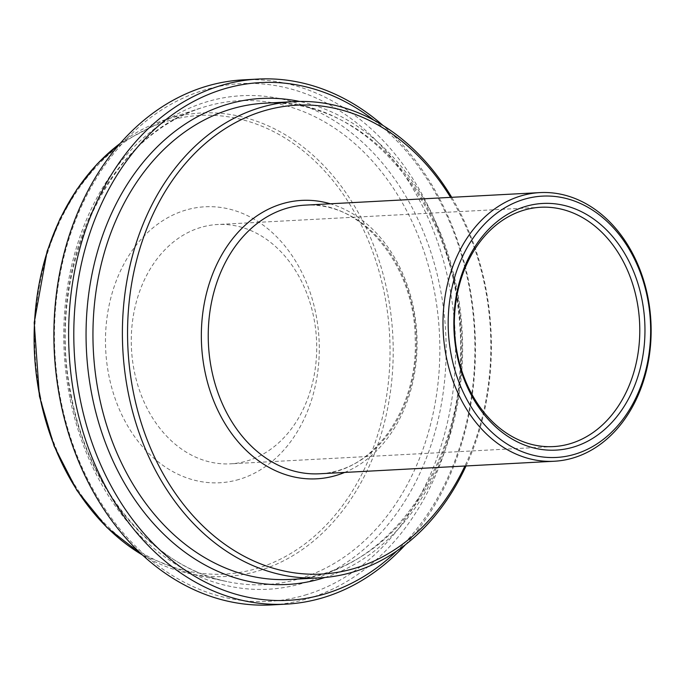 <?xml version="1.0" encoding="UTF-8"?>
<svg xmlns="http://www.w3.org/2000/svg" width="684" height="684" viewBox="0 0 684 684"><rect width="100%" height="100%" fill="white"/><g stroke="black" fill="none" stroke-linecap="round" stroke-linejoin="round"><path stroke-width="0.51" stroke-dasharray="3.42 2.56" d="M239.024 479.433A138.185 106.807 -93.1 0 1 109.372 304.072A138.185 106.807 -93.1 0 1 288.699 250.866A138.185 106.807 -93.1 0 1 239.024 479.433M200.865 227.404A119.837 92.631 86.9 0 0 132.465 360.023A119.837 92.631 86.9 0 0 230.371 463.837A119.837 92.631 86.9 0 0 247.112 460.939A119.837 92.631 86.9 0 0 315.512 328.311A119.837 92.631 86.9 0 0 217.597 224.506A119.837 92.631 86.9 0 0 200.865 227.404M304.996 595.123A259.245 200.378 86.9 0 0 398.182 166.306A259.245 200.378 86.9 0 0 61.757 266.127A259.245 200.378 86.9 0 0 304.996 595.123M373.823 120.153A259.245 200.378 -93.1 0 1 396.823 550.971M466.026 465.958A238.451 184.312 86.9 0 0 451.688 197.308M450.568 197.368A234.783 181.474 -93.1 0 1 464.906 466.018M243.29 79.857A262.913 203.216 -93.1 0 1 458.1 307.603A262.913 203.216 -93.1 0 1 308.031 598.568A262.913 203.216 -93.1 0 1 271.317 604.93M405.407 544.695A262.913 203.216 86.9 0 0 383.023 125.48M40.296 395.848A229.662 177.515 86.9 0 0 336.776 513.06A229.662 177.515 86.9 0 0 260.031 125.463A229.662 177.515 86.9 0 0 40.296 395.848M120.307 143.332A232.073 179.379 -93.1 0 1 165.032 119.794A232.073 179.379 -93.1 0 1 168.888 118.597A232.073 179.379 -93.1 0 1 392.907 337.734A232.073 179.379 -93.1 0 1 189.254 573.543A232.073 179.379 -93.1 0 1 142.272 554.904M70.854 396.523A242.298 187.279 86.9 0 0 226.908 581.562A242.298 187.279 86.9 0 0 439.538 335.357A242.298 187.279 86.9 0 0 205.645 106.559A242.298 187.279 86.9 0 0 201.618 107.815A242.298 187.279 86.9 0 0 70.854 396.523M69.828 397.455A247.129 191.016 -93.1 0 1 306.261 106.516A247.129 191.016 -93.1 0 1 388.845 523.585A247.129 191.016 -93.1 0 1 69.828 397.455M324.891 577.484A243.35 188.091 86.9 0 0 462.17 331.458A243.35 188.091 86.9 0 0 299.489 101.446M264.734 103.198A238.451 184.312 -93.1 0 1 461.495 331.492A238.451 184.312 -93.1 0 1 290.153 579.433C384.964 577.604 466.317 464.795 460.725 339.982C460.033 208.928 363.845 94.135 264.734 103.198M344.633 472.439A139.408 107.747 86.9 0 0 416.812 333.877A139.408 107.747 86.9 0 0 330.295 203.789M305.141 205.132A134.517 103.968 -93.1 0 1 416.137 333.912A134.517 103.968 -93.1 0 1 319.479 473.781C372.318 472.883 418.377 409.442 415.214 338.742C414.82 264.503 360.365 199.933 305.141 205.132M540.676 207.261L217.597 224.506M553.459 446.592L230.371 463.837M120.452 143.17L165.032 119.794L201.618 107.815C107.003 135.287 44.374 272.642 71.521 396.669C89.211 490.941 153.917 567.318 226.908 581.562L189.254 573.543L142.443 555.057"/><path stroke-width="1.03" d="M523.944 210.159A119.837 92.631 -93.1 0 1 540.676 207.261A119.837 92.631 -93.1 0 1 638.591 311.066A119.837 92.631 -93.1 0 1 570.191 443.694A119.837 92.631 -93.1 0 1 553.459 446.592A119.837 92.631 -93.1 0 1 455.544 342.778A119.837 92.631 -93.1 0 1 523.944 210.159M396.823 550.971A259.245 200.378 -93.1 0 1 324.361 594.088A259.245 200.378 -93.1 0 1 75.565 299.9A259.245 200.378 -93.1 0 1 373.823 120.153M451.688 197.308A238.451 184.312 86.9 0 0 294.18 101.634A238.451 184.312 86.9 0 0 260.878 107.397A238.451 184.312 86.9 0 0 124.77 371.292A238.451 184.312 86.9 0 0 319.599 577.86A238.451 184.312 86.9 0 0 352.893 572.098A238.451 184.312 86.9 0 0 466.026 465.958M464.906 466.018A234.783 181.474 -93.1 0 1 354.509 568.395A234.783 181.474 -93.1 0 1 141.502 423.738A234.783 181.474 -93.1 0 1 216.341 134.714A234.783 181.474 -93.1 0 1 450.568 197.368M573.021 457.998A134.517 103.968 86.9 0 0 649.8 309.125A134.517 103.968 86.9 0 0 539.898 192.606A134.517 103.968 86.9 0 0 521.114 195.855A134.517 103.968 86.9 0 0 444.335 344.727A134.517 103.968 86.9 0 0 554.237 461.247A134.517 103.968 86.9 0 0 573.021 457.998M286.04 604.143L271.317 604.93A262.913 203.216 -93.1 0 1 56.507 377.183A262.913 203.216 -93.1 0 1 206.577 86.218A262.913 203.216 -93.1 0 1 243.29 79.857L258.013 79.07A262.913 203.216 86.9 0 0 221.3 85.432A262.913 203.216 86.9 0 0 71.23 376.397A262.913 203.216 86.9 0 0 286.04 604.143A262.913 203.216 86.9 0 0 322.745 597.782A262.913 203.216 86.9 0 0 405.407 544.695M383.023 125.48A262.913 203.216 86.9 0 0 258.013 79.07M574.637 454.296A130.841 101.138 -93.1 0 1 451.868 288.246A130.841 101.138 -93.1 0 1 621.671 237.861A130.841 101.138 -93.1 0 1 574.637 454.296M573.218 447.148A123.505 95.461 86.9 0 0 617.618 242.854A123.505 95.461 86.9 0 0 457.339 290.409A123.505 95.461 86.9 0 0 573.218 447.148M142.272 554.904A232.073 179.379 -93.1 0 1 39.783 396.318A232.073 179.379 -93.1 0 1 120.307 143.332M319.599 577.86L290.153 579.433A238.451 184.312 -93.1 0 1 98.787 394.326A238.451 184.312 -93.1 0 1 231.44 108.97A238.451 184.312 -93.1 0 1 264.734 103.198L294.18 101.634M299.489 101.446A243.35 188.091 86.9 0 0 92.024 395.583A243.35 188.091 86.9 0 0 324.891 577.484M554.237 461.247L319.479 473.781A134.517 103.968 -93.1 0 1 211.527 369.36A134.517 103.968 -93.1 0 1 286.357 208.389A134.517 103.968 -93.1 0 1 305.141 205.132L539.898 192.606M330.295 203.789A139.408 107.747 86.9 0 0 204.764 370.617A139.408 107.747 86.9 0 0 344.633 472.439M142.443 555.057L106.918 527.501L76.941 490.505L54.07 445.985L39.45 396.241L34.2 322.677L47.093 251.336L60.004 218.777L76.83 189.417L97.145 163.998L120.452 143.17"/></g></svg>
